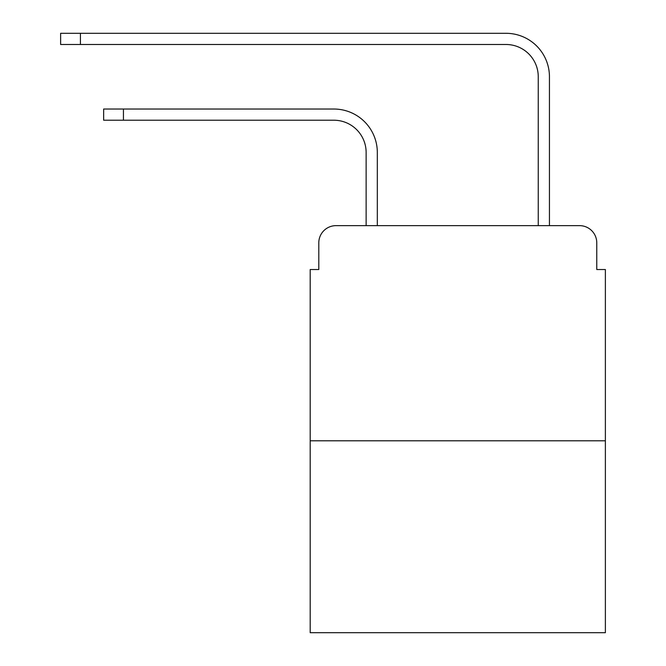 <?xml version="1.0" encoding="UTF-8"?>
<svg xmlns="http://www.w3.org/2000/svg" width="666" height="666" viewBox="0 0 666 666"><rect width="100%" height="100%" fill="white"/><g stroke="black" fill="none" stroke-linecap="round" stroke-linejoin="round"><path stroke-width="1" d="M318.798 242.857L318.798 269.53L318.798 242.857A17.208 17.208 0 0 1 336.014 225.641L366.134 225.641L366.134 152.489A32.276 32.276 0 0 0 333.857 120.221A32.276 32.276 0 0 1 366.134 152.489A32.276 32.276 0 0 0 333.857 120.221A32.276 32.276 0 0 1 366.134 152.489A32.276 32.276 0 0 0 333.857 120.221A32.276 32.276 0 0 1 366.134 152.489A32.276 32.276 0 0 0 333.857 120.221A32.276 32.276 0 0 1 366.134 152.489A32.276 32.276 0 0 0 333.857 120.221A32.276 32.276 0 0 1 366.134 152.489A32.276 32.276 0 0 0 333.857 120.221A32.276 32.276 0 0 1 366.134 152.489A32.276 32.276 0 0 0 333.857 120.221A32.276 32.276 0 0 1 366.134 152.489A32.276 32.276 0 0 0 333.857 120.221A32.276 32.276 0 0 1 366.134 152.489A32.276 32.276 0 0 0 333.857 120.221A32.276 32.276 0 0 1 366.134 152.489A32.276 32.276 0 0 0 333.857 120.221A32.276 32.276 0 0 1 366.134 152.489A32.276 32.276 0 0 0 333.857 120.221A32.276 32.276 0 0 1 366.134 152.489M605.377 440.792L310.198 440.792L310.198 632.7L605.377 632.7L605.377 269.53L596.769 269.53L596.769 242.857A17.208 17.208 0 0 0 579.562 225.641L336.014 225.641M310.198 440.792L310.198 269.53L318.798 269.53M377.322 225.641L377.322 152.489L377.322 225.641L377.322 152.489L377.322 225.641L377.322 152.489L377.322 225.641L377.322 152.489L377.322 225.641L377.322 152.489L377.322 225.641L377.322 152.489L377.322 225.641L377.322 152.489L377.322 225.641L377.322 152.489L377.322 225.641L377.322 152.489L377.322 225.641L377.322 152.489L377.322 225.641L377.322 152.489L377.322 225.641L390.659 225.641M524.908 225.641L538.253 225.641L538.253 76.757A32.276 32.276 0 0 0 505.977 44.489A32.276 32.276 0 0 1 538.253 76.757A32.276 32.276 0 0 0 505.977 44.489A32.276 32.276 0 0 1 538.253 76.757A32.276 32.276 0 0 0 505.977 44.489A32.276 32.276 0 0 1 538.253 76.757A32.276 32.276 0 0 0 505.977 44.489A32.276 32.276 0 0 1 538.253 76.757A32.276 32.276 0 0 0 505.977 44.489A32.276 32.276 0 0 1 538.253 76.757A32.276 32.276 0 0 0 505.977 44.489A32.276 32.276 0 0 1 538.253 76.757A32.276 32.276 0 0 0 505.977 44.489A32.276 32.276 0 0 1 538.253 76.757A32.276 32.276 0 0 0 505.977 44.489A32.276 32.276 0 0 1 538.253 76.757A32.276 32.276 0 0 0 505.977 44.489A32.276 32.276 0 0 1 538.253 76.757A32.276 32.276 0 0 0 505.977 44.489A32.276 32.276 0 0 1 538.253 76.757A32.276 32.276 0 0 0 505.977 44.489A32.276 32.276 0 0 1 538.253 76.757M549.442 225.641L549.442 76.757L549.442 225.641L549.442 76.757L549.442 225.641L549.442 76.757L549.442 225.641L549.442 76.757L549.442 225.641L549.442 76.757L549.442 225.641L549.442 76.757L549.442 225.641L549.442 76.757L549.442 225.641L549.442 76.757L549.442 225.641L549.442 76.757L549.442 225.641L549.442 76.757L549.442 225.641L549.442 76.757L549.442 225.641L579.562 225.641M596.769 269.53L596.769 242.857M103.655 109.033L123.443 109.033L123.443 120.221L103.655 120.221L103.655 109.033M123.443 120.221L333.857 120.221M377.322 152.489A43.457 43.457 0 0 0 333.857 109.033L123.443 109.033M60.623 33.3L80.419 33.3L80.419 44.489L60.623 44.489L60.623 33.3M549.442 76.757A43.457 43.457 0 0 0 505.977 33.3L80.419 33.3M80.419 44.489L505.977 44.489"/></g></svg>
